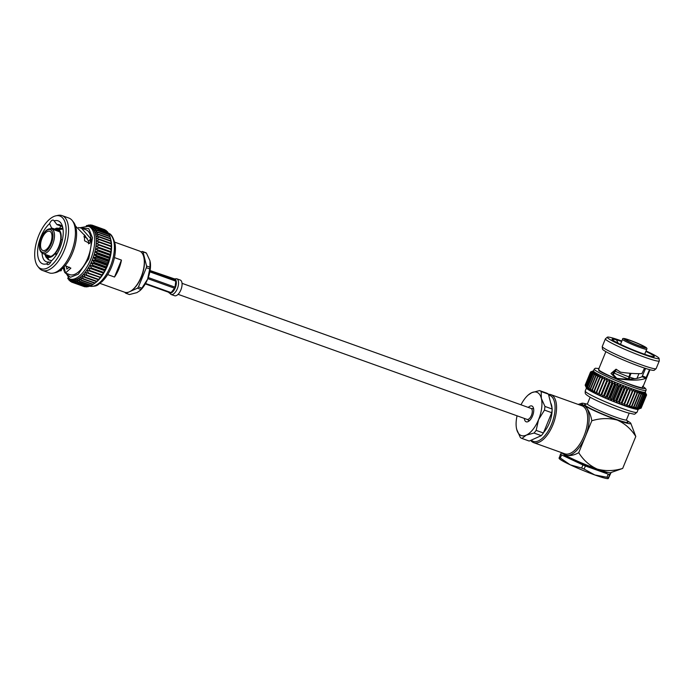<?xml version="1.0" encoding="UTF-8"?>
<svg xmlns="http://www.w3.org/2000/svg" width="694" height="694" viewBox="0 0 694 694"><rect width="100%" height="100%" fill="white"/><g stroke="black" fill="none" stroke-linecap="round" stroke-linejoin="round"><path stroke-width="1.04" d="M178.089 294.334L527.05 419.393A5.847 2.785 -70.3 0 0 531.448 415.35A5.847 2.785 -70.3 0 0 530.997 408.393L182.036 283.326M141.871 288.166L138.453 286.943A22.494 10.731 109.7 0 1 137.464 288.192L140.882 289.415A22.494 10.731 -70.3 0 0 141.871 288.166L147.605 279.188A19.926 9.508 109.7 0 1 139.988 290.604L136.944 292.616L129.431 294.542L126.004 293.31A22.494 10.731 109.7 0 1 125.614 293.102A22.494 10.731 109.7 0 1 125.241 292.851L125.111 292.365M142.999 251.87L146.425 253.102A22.494 10.731 -70.3 0 0 145.662 252.642L142.235 251.41A22.494 10.731 109.7 0 1 142.999 251.87L146.564 265.993A22.494 10.731 109.7 0 1 146.347 267.702L149.765 268.925A22.494 10.731 -70.3 0 0 149.991 267.216L146.564 265.993M139.477 291.046L140.882 289.415M126.004 293.31L128.928 292.009M129.865 291.584L137.464 288.192M150.208 261.812A19.926 9.508 109.7 0 1 150.242 262.002A19.926 9.508 109.7 0 1 147.605 279.188L149.765 268.925M138.453 286.943L146.347 267.702M149.991 267.216L149.991 260.797L146.425 253.102M142.235 251.41L141.029 251.957M99.988 283.386L124.634 292.217A21.887 10.445 -70.3 0 0 131.157 290.829A21.887 10.445 -70.3 0 0 143.554 256.216A21.887 10.445 -70.3 0 0 140.292 251.428A21.887 10.445 -70.3 0 0 139.399 251.002L114.762 242.171M42.672 253.475A13.073 6.237 -70.3 0 0 42.75 253.501A13.073 6.237 -70.3 0 0 52.597 244.453A13.073 6.237 -70.3 0 0 51.573 228.89A13.073 6.237 -70.3 0 0 51.486 228.864C47.626 228.196 44.19 231.171 41.189 237.808C38.352 245.815 38.847 251.037 42.672 253.475M50.515 243.421A10.202 4.867 -70.3 0 0 49.716 231.276A10.202 4.867 -70.3 0 0 42.03 238.337A10.202 4.867 -70.3 0 0 42.828 250.482A10.202 4.867 -70.3 0 0 50.515 243.421M50.801 228.708A19.649 9.378 109.7 0 1 51.538 227.936L54.583 229.02M84.217 234.641L88.554 241.174L88.546 243.88M61.835 226.374L57.003 224.648A19.649 9.378 109.7 0 1 59.675 224.804A19.649 9.378 109.7 0 1 62.868 228.057M90.003 226.817L88.424 226.253A27.986 13.351 109.7 0 1 90.61 259.565A27.986 13.351 109.7 0 1 69.539 278.945L71.118 279.517A27.986 13.351 -70.3 0 0 71.248 279.561A27.986 13.351 -70.3 0 0 72.627 279.856A27.986 13.351 -70.3 0 0 74.085 279.864A27.986 13.351 -70.3 0 0 75.62 279.578A27.986 13.351 -70.3 0 0 77.208 278.997A27.986 13.351 -70.3 0 0 78.83 278.138A27.986 13.351 -70.3 0 0 80.478 277.001A27.986 13.351 -70.3 0 0 82.118 275.613L83.323 278.754A30.284 14.453 109.7 0 1 83.011 279.014L94.714 283.213L95.789 282.493L94.02 283.785L95.304 282.857A27.986 13.351 109.7 0 0 95.789 282.493A27.986 13.351 109.7 0 0 97.429 281.096A27.986 13.351 109.7 0 0 99.06 279.456A27.986 13.351 109.7 0 0 100.647 277.591A27.986 13.351 109.7 0 0 102.192 275.518A27.986 13.351 109.7 0 0 103.658 273.254A27.986 13.351 109.7 0 0 105.046 270.834A27.986 13.351 109.7 0 0 106.329 268.283A27.986 13.351 -70.3 0 0 107.501 265.62L106.139 266.748L94.445 262.549A30.284 14.453 109.7 0 1 94.219 263.052L91.018 262.792A27.986 13.351 -70.3 0 0 92.189 260.129A27.986 13.351 -70.3 0 0 93.23 257.396A27.986 13.351 -70.3 0 0 94.132 254.611A27.986 13.351 -70.3 0 0 94.887 251.818A27.986 13.351 -70.3 0 0 95.486 249.033A27.986 13.351 -70.3 0 0 95.919 246.292A27.986 13.351 -70.3 0 0 96.188 243.637A27.986 13.351 -70.3 0 0 96.284 241.078A27.986 13.351 -70.3 0 0 96.206 238.649A27.986 13.351 -70.3 0 0 95.954 236.385A27.986 13.351 -70.3 0 0 95.538 234.303A27.986 13.351 -70.3 0 0 94.957 232.429A27.986 13.351 -70.3 0 0 94.219 230.772A27.986 13.351 -70.3 0 0 93.334 229.376A27.986 13.351 -70.3 0 0 92.302 228.231A27.986 13.351 -70.3 0 0 91.148 227.363A27.986 13.351 -70.3 0 0 90.003 226.817A27.986 13.351 -70.3 0 0 89.873 226.773L93.022 225.481A30.284 14.453 109.7 0 1 93.265 225.593L91.148 227.363L94.349 226.244A30.284 14.453 109.7 0 1 94.566 226.409L92.302 228.231L95.546 227.311A30.284 14.453 109.7 0 1 95.746 227.519L93.334 229.376L96.596 228.664A30.284 14.453 109.7 0 1 96.77 228.925L94.219 230.772L97.498 230.295A30.284 14.453 109.7 0 1 97.637 230.599L94.957 232.429L98.227 232.178A30.284 14.453 109.7 0 1 98.34 232.533L95.538 234.303L98.782 234.303A30.284 14.453 109.7 0 1 98.86 234.693L95.954 236.385L99.164 236.645A30.284 14.453 109.7 0 1 99.207 237.07L96.206 238.649L99.355 239.17A30.284 14.453 109.7 0 1 99.363 239.63L96.284 241.078L99.355 241.859A30.284 14.453 109.7 0 1 99.337 242.336L96.188 243.637L99.181 244.678A30.284 14.453 109.7 0 1 99.129 245.182L95.919 246.292L98.817 247.593A30.284 14.453 109.7 0 1 98.73 248.114L95.486 249.033L98.27 250.577A30.284 14.453 109.7 0 1 98.158 251.107L94.887 251.818L97.55 253.605A30.284 14.453 109.7 0 1 97.412 254.134L94.132 254.611L96.666 256.624A30.284 14.453 109.7 0 1 96.501 257.153L93.23 257.396L95.625 259.625A30.284 14.453 109.7 0 1 95.434 260.137L92.189 260.129L94.445 262.549M82.118 275.613A27.986 13.351 -70.3 0 0 83.748 273.974A27.986 13.351 -70.3 0 0 85.336 272.1A27.986 13.351 -70.3 0 0 86.88 270.027A27.986 13.351 -70.3 0 0 88.346 267.763A27.986 13.351 -70.3 0 0 89.734 265.342A27.986 13.351 -70.3 0 0 91.018 262.792L93.117 265.386A30.284 14.453 109.7 0 1 92.883 265.863L89.734 265.342L91.686 268.092A30.284 14.453 109.7 0 1 91.426 268.552L88.346 267.763L90.142 270.643A30.284 14.453 109.7 0 1 89.873 271.068L86.88 270.027L88.52 273.011A30.284 14.453 109.7 0 1 88.233 273.401L85.336 272.1L86.828 275.162A30.284 14.453 109.7 0 1 86.533 275.518L83.748 273.974L85.093 277.088A30.284 14.453 109.7 0 1 84.781 277.4L82.118 275.613M62.035 215.591L68.897 218.055A29.122 13.897 109.7 0 1 72.185 220.484A29.122 13.897 109.7 0 1 71.17 252.711A29.122 13.897 109.7 0 1 53.334 273.089A29.122 13.897 109.7 0 1 49.248 272.881L42.386 270.417A29.122 13.897 -70.3 0 0 64.308 250.256A29.122 13.897 -70.3 0 0 62.035 215.591A29.122 13.897 -70.3 0 0 57.949 215.383L55.919 215.808A27.986 13.351 109.7 0 1 62.035 249.328A27.986 13.351 109.7 0 1 37.806 266.366A27.986 13.351 109.7 0 1 38.777 235.396A27.986 13.351 109.7 0 1 55.919 215.808M37.806 266.366L39.098 267.988A29.122 13.897 -70.3 0 0 42.386 270.417M53.334 273.089L55.355 272.664A27.986 13.351 -70.3 0 0 72.506 253.076A27.986 13.351 -70.3 0 0 73.477 222.106L72.185 220.484M65.175 265.646L70.875 268.144L65.41 273.054L69.808 274.633A23.839 11.373 -70.3 0 0 87.756 258.125A23.839 11.373 -70.3 0 0 85.891 229.757L81.493 228.179L90.879 238.84L89.743 243.473L84.555 240.775L84.442 235.162L75.507 226.036M65.41 273.054L64.143 266.834M59.424 270.912L61.176 270.747L60.352 270.278M61.176 270.747L60.977 269.81M50.515 262.479L49.074 261.968L46.689 263.815A22.841 10.896 109.7 0 1 40.92 236.671A22.841 10.896 109.7 0 1 49.604 223.624A4.936 2.351 109.7 0 1 53.343 220.145A4.936 2.351 109.7 0 1 54.115 220.9A22.841 10.896 109.7 0 1 62.443 226.296A22.841 10.896 109.7 0 1 51.209 261.1A4.936 2.351 109.7 0 1 51.183 261.161A4.936 2.351 109.7 0 1 47.47 264.579A4.936 2.351 109.7 0 1 46.689 263.815M49.074 261.968A19.649 9.378 109.7 0 1 46.411 261.803A19.649 9.378 109.7 0 1 42.039 253.154M107.657 274.572L114.501 277.027A21.887 10.445 -70.3 0 0 121.45 260.094L114.441 257.587M143.632 256.485A21.358 10.193 109.7 0 1 143.719 256.745A21.358 10.193 109.7 0 1 131.617 290.517A21.358 10.193 109.7 0 1 131.383 290.665M62.399 239.916L60.673 239.291A14.106 6.732 -70.3 0 0 58.426 230.382L58.721 229.662L63.015 229.011M55.563 252.416A14.106 6.732 -70.3 0 0 60.543 240.271L60.977 240.081A14.886 7.105 -70.3 0 1 55.694 252.946L55.563 252.416M58.461 230.287L57.984 230.122A14.106 6.732 -70.3 0 0 57.628 229.966A14.106 6.732 -70.3 0 0 54.913 230.087M60.673 239.291L61.098 239.1A14.886 7.105 -70.3 0 0 58.721 229.662M54.089 229.792A14.886 7.105 -70.3 0 1 58.279 229.402L57.984 230.122M56.778 254.238L55.694 252.946M58.279 229.402L62.035 228.387L56.379 228.153L53.672 229.645M45.266 254.403A14.886 7.105 -70.3 0 0 47.027 256.823L48.19 259.53L45.925 257.006L44.85 254.256M87.279 238.554A16.474 7.86 -70.3 0 0 85.718 237.513L83.905 236.862M48.485 256.624L47.765 256.372A14.106 6.732 -70.3 0 0 48.112 256.52A14.106 6.732 -70.3 0 0 54.991 253.137L55.13 253.666A14.886 7.105 -70.3 0 1 47.47 257.092L47.765 256.372M56.101 253.536L54.991 253.137M48.988 256.702L47.322 256.103L47.027 256.823M46.09 254.698A14.106 6.732 -70.3 0 0 47.322 256.103M56.283 255.028L55.13 253.666M51.668 260.684L48.91 259.964L47.47 257.092M57.003 224.648L54.115 220.9M60.76 225.992A4.936 2.351 -70.3 0 0 59.944 227.727M51.538 227.936L49.604 223.624M88.554 241.174L90.879 238.84M78.465 227.511L81.493 228.179M61.202 270.66L61.48 269.402M69.365 267.147L66.824 269.116L66.121 265.984M86.29 225.828L86.707 225.567A30.284 14.453 109.7 0 1 87.01 225.463L86.55 225.854M86.976 225.897L88.407 225.073A30.284 14.453 109.7 0 1 88.693 225.021L87.036 226.47M87.8 226.062L90.038 224.891A30.284 14.453 109.7 0 1 90.307 224.891L88.494 226.478L91.582 225.029A30.284 14.453 109.7 0 1 91.842 225.082L89.873 226.773M83.011 279.014L80.478 277.001L81.536 280.15A30.284 14.453 109.7 0 1 81.233 280.367L78.83 278.138L79.767 281.252A30.284 14.453 109.7 0 1 79.463 281.417L77.208 278.997L78.023 282.059A30.284 14.453 109.7 0 1 77.728 282.172L75.62 279.578L76.331 282.553A30.284 14.453 109.7 0 1 76.036 282.605L74.085 279.864L74.7 282.736A30.284 14.453 109.7 0 1 74.423 282.736L72.627 279.856L73.156 282.597A30.284 14.453 109.7 0 1 72.896 282.545L71.248 279.561L71.708 282.146A30.284 14.453 109.7 0 1 71.465 282.033L69.973 278.971L70.38 281.382A30.284 14.453 109.7 0 1 70.163 281.217L68.819 278.103L69.183 280.324A30.284 14.453 109.7 0 1 68.992 280.107L68.333 278.381M67.995 278.173L68.133 278.971A30.284 14.453 109.7 0 1 67.969 278.702L67.717 277.99M87.01 225.463L87.453 225.619M88.693 225.021L89.344 225.255M90.307 224.891L91.192 225.212M68.619 279.144L68.133 278.971M91.842 225.082L92.987 225.498M69.877 280.567L69.183 280.324M93.022 225.481L104.725 229.671A30.284 14.453 -70.3 0 1 104.968 229.783L105.124 230.104M93.265 225.593L104.968 229.783M71.309 281.721L70.38 281.382M94.349 226.244L106.052 230.434A30.284 14.453 -70.3 0 1 106.269 230.599L106.555 231.249M94.566 226.409L106.269 230.599M83.445 286.327L71.708 282.146M95.546 227.311L107.249 231.501A30.284 14.453 -70.3 0 1 107.44 231.718L107.813 232.681M95.746 227.519L107.44 231.718M85.241 286.613L84.85 286.796A30.284 14.453 -70.3 0 1 84.599 286.735L72.896 282.545M84.85 286.796L73.156 282.597M96.596 228.664L108.299 232.854A30.284 14.453 -70.3 0 1 108.472 233.123L108.897 234.381M96.77 228.925L108.472 233.123M87.088 286.57L86.403 286.926A30.284 14.453 -70.3 0 1 86.125 286.926L74.423 282.736M86.403 286.926L74.7 282.736M97.498 230.295L109.201 234.485A30.284 14.453 -70.3 0 1 109.34 234.798L109.799 236.324M97.637 230.599L109.34 234.798M88.979 286.206L88.025 286.752A30.284 14.453 -70.3 0 1 87.739 286.804L76.036 282.605M88.025 286.752L76.331 282.553M98.227 232.178L109.93 236.376A30.284 14.453 -70.3 0 1 110.034 236.723L110.849 239.786A27.986 13.351 109.7 0 1 111.274 241.868A27.986 13.351 109.7 0 1 111.517 244.141A27.986 13.351 109.7 0 1 111.595 246.561A27.986 13.351 109.7 0 1 111.5 249.12A27.986 13.351 109.7 0 1 111.231 251.783A27.986 13.351 109.7 0 1 110.797 254.524A27.986 13.351 109.7 0 1 110.199 257.301A27.986 13.351 109.7 0 1 109.444 260.103A27.986 13.351 109.7 0 1 108.542 262.887A27.986 13.351 109.7 0 1 107.501 265.62L107.136 264.327A30.284 14.453 -70.3 0 0 107.327 263.815L108.542 262.887L108.203 261.343A30.284 14.453 -70.3 0 0 108.368 260.823L109.444 260.103L109.114 258.324A30.284 14.453 -70.3 0 0 109.253 257.795L110.199 257.301L109.86 255.297A30.284 14.453 -70.3 0 0 109.973 254.776L110.797 254.524L110.433 252.304A30.284 14.453 -70.3 0 0 110.52 251.792L111.231 251.783L110.832 249.372A30.284 14.453 -70.3 0 0 110.884 248.868L111.5 249.12L111.04 246.535A30.284 14.453 -70.3 0 0 111.057 246.049L111.595 246.561L111.066 243.82A30.284 14.453 -70.3 0 0 111.057 243.368L110.91 241.26A30.284 14.453 -70.3 0 0 110.858 240.835L110.563 238.892A30.284 14.453 -70.3 0 0 110.485 238.502L110.806 239.603A27.986 13.351 109.7 0 1 110.849 239.786M98.34 232.533L110.034 236.723M90.897 285.52L89.726 286.258A30.284 14.453 -70.3 0 1 89.422 286.362L77.728 282.172M89.726 286.258L78.023 282.059M98.782 234.303L110.485 238.502M98.86 234.693L110.563 238.892M92.84 284.523L91.469 285.451A30.284 14.453 -70.3 0 1 91.166 285.607L79.463 281.417M91.469 285.451L79.767 281.252M99.164 236.645L110.858 240.835M99.207 237.07L110.91 241.26M94.02 283.785L93.239 284.34A30.284 14.453 -70.3 0 1 92.927 284.557L81.233 280.367M93.239 284.34L81.536 280.15M99.355 239.17L111.057 243.368M99.363 239.63L111.066 243.82M94.714 283.213A30.284 14.453 -70.3 0 0 95.017 282.952L83.323 278.754M84.781 277.4L96.483 281.591L97.429 281.096L95.017 282.952M99.355 241.859L111.057 246.049M99.337 242.336L111.04 246.535M96.483 281.591A30.284 14.453 -70.3 0 0 96.787 281.278L85.093 277.088M86.533 275.518L98.236 279.708L99.06 279.456L96.787 281.278M99.181 244.678L110.884 248.868M99.129 245.182L110.832 249.372M95.919 246.292L111.231 251.783M98.236 279.708A30.284 14.453 -70.3 0 0 98.531 279.361L86.828 275.162M88.233 273.401L100.647 277.591L98.531 279.361M98.817 247.593L110.52 251.792M98.73 248.114L110.433 252.304M95.486 249.033L110.797 254.524M99.936 277.591A30.284 14.453 -70.3 0 0 100.222 277.201L88.52 273.011M86.88 270.027L102.192 275.518L100.222 277.201M98.27 250.577L109.973 254.776M98.158 251.107L109.86 255.297M102.192 275.518L89.873 271.068M94.887 251.818L110.199 257.301M101.567 275.266A30.284 14.453 -70.3 0 0 101.845 274.841L90.142 270.643M88.346 267.763L103.658 273.254L101.845 274.841M97.55 253.605L109.253 257.795M97.412 254.134L109.114 258.324M103.658 273.254L91.426 268.552M94.132 254.611L109.444 260.103M103.128 272.742A30.284 14.453 -70.3 0 0 103.389 272.282L91.686 268.092M89.734 265.342L105.046 270.834L103.389 272.282M96.666 256.624L108.368 260.823M96.501 257.153L108.203 261.343M105.046 270.834L104.577 270.061L92.883 265.863M93.23 257.396L108.542 262.887M104.577 270.061A30.284 14.453 -70.3 0 0 104.82 269.576L93.117 265.386M91.018 262.792L106.329 268.283L104.82 269.576M95.625 259.625L107.327 263.815M95.434 260.137L107.136 264.327M106.329 268.283L105.922 267.242L94.219 263.052M92.189 260.129L107.501 265.62M105.922 267.242A30.284 14.453 -70.3 0 0 106.139 266.748M85.475 235.96A17.923 8.554 -70.3 0 0 84.156 235.943M121.45 260.094L114.501 277.027M169.11 292.642L171.062 294.464A8.345 3.982 109.7 0 0 177.343 288.687A8.345 3.982 109.7 0 0 178.532 282.172A8.345 3.982 109.7 0 0 176.692 278.754L180.206 280.02A8.345 3.982 109.7 0 1 180.856 289.945A8.345 3.982 109.7 0 1 174.576 295.722L171.062 294.464A8.345 3.982 109.7 0 1 170.976 294.43M149.843 271.848L175.799 281.157L176.354 282.562L176.241 281.313A7.547 3.6 -70.3 0 0 176.042 280.506L175.617 279.647A7.547 3.6 -70.3 0 0 174.662 278.875A7.547 3.6 -70.3 0 0 174.168 278.78L175.617 279.647L175.599 280.35L149.973 271.163M150.078 270.556L174.168 278.78M147.822 278.65L174.576 288.244L174.307 289.762L175.018 288.4A7.547 3.6 -70.3 0 0 175.469 287.307L175.938 285.789L175.027 287.151L148.238 277.548M145.298 283.898L170.889 293.068A7.547 3.6 -70.3 0 0 171.539 292.781L172.424 292.131L171.097 292.616L145.549 283.464M170.446 292.911L168.616 292.313A7.547 3.6 -70.3 0 0 169.57 293.085A7.547 3.6 -70.3 0 0 170.065 293.18M175.938 285.789A7.547 3.6 -70.3 0 0 176.354 282.562L175.938 285.789M172.424 292.131A7.547 3.6 -70.3 0 0 174.307 289.762L172.424 292.131M590.143 397.211L587.41 403.873A21.089 1.744 22.3 0 0 615.682 417.129A21.089 1.744 22.3 0 0 626.439 419.887L629.172 413.216M587.445 403.787L584.86 404.472A23.362 1.935 22.3 0 0 593.63 410.033A23.362 1.935 22.3 0 0 615.968 419.297A23.362 1.935 22.3 0 0 627.836 422.099L626.474 419.792M531.196 440.17A24.437 11.659 -70.3 0 0 532.125 440.855A24.437 11.659 -70.3 0 0 551.513 424.398A24.437 11.659 -70.3 0 0 550.602 395.78A24.437 11.659 -70.3 0 0 548.676 395.06M548.477 394.287A25.505 12.171 109.7 0 1 550.845 394.626A25.505 12.171 109.7 0 1 551.886 395.12A25.505 12.171 109.7 0 1 553.283 423.861A25.505 12.171 109.7 0 1 533.634 442.642A25.505 12.171 109.7 0 1 532.602 442.147A25.505 12.171 109.7 0 1 530.676 440.404M528.281 407.421A8.397 4.008 109.7 0 1 532.203 406.146A8.397 4.008 109.7 0 1 533.452 407.985A8.397 4.008 109.7 0 1 528.689 421.267A8.397 4.008 109.7 0 1 525.844 421.64A8.397 4.008 109.7 0 1 524.343 418.421M527.674 419.471A6.272 2.993 -70.3 0 0 528.412 420.312A6.272 2.993 -70.3 0 0 528.663 420.434A6.272 2.993 -70.3 0 0 529.687 420.443M533.695 409.26A6.272 2.993 -70.3 0 0 533.157 408.74A6.272 2.993 -70.3 0 0 532.897 408.619A6.272 2.993 -70.3 0 0 531.526 408.731M541.19 391.563L541.337 398.382A23.006 10.983 -70.3 0 0 537.72 392.683A23.006 10.983 -70.3 0 0 531.778 392.657L539.542 390.575L546.803 393.177A25.505 12.171 109.7 0 1 548.451 394.166L541.19 391.563A25.505 12.171 -70.3 0 0 540.4 391A25.505 12.171 -70.3 0 0 539.542 390.575M517.056 415.81A23.006 10.983 -70.3 0 0 516.414 428.007A23.006 10.983 -70.3 0 0 516.709 429.404L520.318 437.463A25.505 12.171 -70.3 0 0 521.107 438.027A25.505 12.171 -70.3 0 0 521.957 438.452L529.218 441.054L541.294 435.65L534.033 433.047A25.505 12.171 -70.3 0 0 536.15 430.384L543.411 432.978A25.505 12.171 109.7 0 1 541.294 435.65M623.837 340.398A13.073 1.084 22.3 0 0 637.239 346.471A13.073 1.084 22.3 0 0 646.747 349.229L646.747 349.229C647.294 348.562 646.747 347.781 645.108 346.896C640.449 344.345 634.68 341.89 627.818 339.513C624.001 338.195 622.24 338.125 622.553 339.305A13.073 1.084 22.3 0 0 622.553 339.314A13.073 1.084 22.3 0 0 623.837 340.398M643.503 346.306A10.202 0.841 22.3 0 0 633.032 341.569A10.202 0.841 22.3 0 0 625.615 339.409A10.202 0.841 22.3 0 0 626.613 340.251A10.202 0.841 22.3 0 0 637.083 344.996A10.202 0.841 22.3 0 0 644.5 347.147A10.202 0.841 22.3 0 0 643.503 346.306M588.72 387.903A30.284 2.507 22.3 0 0 588.98 388.05L590.577 391.034L590.282 388.779A30.284 2.507 22.3 0 0 590.585 388.944L592.156 391.893L592.095 389.742A30.284 2.507 22.3 0 0 592.433 389.915L593.96 392.821L594.142 390.774A30.284 2.507 22.3 0 0 594.515 390.956L595.964 393.81L596.398 391.867A30.284 2.507 22.3 0 0 596.805 392.067L598.15 394.86L598.827 393.021A30.284 2.507 22.3 0 0 599.269 393.229L600.484 395.944L601.429 394.209A30.284 2.507 22.3 0 0 601.889 394.418L602.956 397.055L604.144 395.424A30.284 2.507 22.3 0 0 604.63 395.632L605.532 398.183L606.972 396.647A30.284 2.507 22.3 0 0 607.467 396.864L608.178 399.319L609.861 397.87A30.284 2.507 22.3 0 0 610.373 398.087L610.876 400.447L612.793 399.085A30.284 2.507 22.3 0 0 613.305 399.293L613.591 401.548L615.725 400.264A30.284 2.507 22.3 0 0 616.229 400.464L616.289 402.624L618.632 401.41A30.284 2.507 22.3 0 0 619.126 401.6L618.944 403.648L621.477 402.494A30.284 2.507 22.3 0 0 621.963 402.676L621.529 404.619L624.227 403.518A30.284 2.507 22.3 0 0 624.695 403.691L624.01 405.53L626.864 404.463A30.284 2.507 22.3 0 0 627.307 404.619L626.37 406.354L629.345 405.331A30.284 2.507 22.3 0 0 629.762 405.469L628.573 407.1L631.653 406.094A30.284 2.507 22.3 0 0 632.034 406.216L630.594 407.751L633.761 406.753A30.284 2.507 22.3 0 0 634.108 406.858L632.425 408.298L635.643 407.3A30.284 2.507 22.3 0 0 635.947 407.378L634.03 408.74L637.274 407.725A30.284 2.507 22.3 0 0 637.534 407.794L635.4 409.07L638.645 408.037A30.284 2.507 22.3 0 0 638.862 408.072L636.519 409.287L639.738 408.219A30.284 2.507 22.3 0 0 639.903 408.237L637.37 409.391L640.545 408.272A30.284 2.507 22.3 0 0 640.649 408.263L638.107 409.33A27.986 2.316 -157.7 0 1 637.951 409.365A27.986 2.316 -157.7 0 1 637.37 409.391A27.986 2.316 -157.7 0 1 636.519 409.287A27.986 2.316 -157.7 0 1 635.4 409.07A27.986 2.316 -157.7 0 1 634.03 408.74A27.986 2.316 -157.7 0 1 632.425 408.298A27.986 2.316 -157.7 0 1 630.594 407.751A27.986 2.316 -157.7 0 1 628.573 407.1A27.986 2.316 -157.7 0 1 626.37 406.354A27.986 2.316 -157.7 0 1 624.01 405.53A27.986 2.316 -157.7 0 1 621.529 404.619A27.986 2.316 -157.7 0 1 618.944 403.648A27.986 2.316 -157.7 0 1 616.289 402.624A27.986 2.316 -157.7 0 1 613.591 401.548A27.986 2.316 -157.7 0 1 610.876 400.447A27.986 2.316 -157.7 0 1 608.178 399.319A27.986 2.316 -157.7 0 1 605.532 398.183A27.986 2.316 -157.7 0 1 602.956 397.055A27.986 2.316 -157.7 0 1 600.484 395.944A27.986 2.316 -157.7 0 1 598.15 394.86A27.986 2.316 -157.7 0 1 595.964 393.81A27.986 2.316 -157.7 0 1 593.96 392.821A27.986 2.316 -157.7 0 1 592.156 391.893A27.986 2.316 -157.7 0 1 590.577 391.034A27.986 2.316 -157.7 0 1 589.232 390.262L588.72 387.903L594.073 374.864L596.233 373.199A27.986 2.316 22.3 0 0 597.569 373.971A27.986 2.316 22.3 0 0 599.156 374.829A27.986 2.316 22.3 0 0 600.961 375.758A27.986 2.316 22.3 0 0 602.965 376.747A27.986 2.316 22.3 0 0 605.142 377.788A27.986 2.316 22.3 0 0 607.484 378.872A27.986 2.316 22.3 0 0 609.957 379.991A27.986 2.316 22.3 0 0 612.533 381.119A27.986 2.316 22.3 0 0 615.179 382.255A27.986 2.316 22.3 0 0 617.877 383.374A27.986 2.316 22.3 0 0 620.592 384.485A27.986 2.316 22.3 0 0 623.29 385.552A27.986 2.316 22.3 0 0 625.945 386.584A27.986 2.316 22.3 0 0 628.53 387.556A27.986 2.316 22.3 0 0 631.011 388.458A27.986 2.316 22.3 0 0 633.37 389.291A27.986 2.316 22.3 0 0 635.574 390.037A27.986 2.316 22.3 0 0 637.595 390.679A27.986 2.316 22.3 0 0 639.426 391.234A27.986 2.316 22.3 0 0 641.03 391.676A27.986 2.316 22.3 0 0 642.401 392.006A27.986 2.316 22.3 0 0 643.52 392.223A27.986 2.316 22.3 0 0 644.37 392.318A27.986 2.316 22.3 0 0 644.952 392.301A27.986 2.316 22.3 0 0 645.246 392.162A27.986 2.316 22.3 0 0 645.281 392.119L646.001 390.358A27.986 2.316 -157.7 0 1 625.65 384.433A27.986 2.316 -157.7 0 1 596.953 371.437A27.986 2.316 -157.7 0 1 594.211 369.113L595.331 368.228L598.931 368.549M659.283 360.949L656.151 368.592A29.122 2.412 -157.7 0 1 656.082 368.679A29.122 2.412 -157.7 0 1 634.411 362.216A29.122 2.412 -157.7 0 1 605.116 348.909A29.122 2.412 -157.7 0 1 602.253 346.601A29.122 2.412 -157.7 0 1 602.262 346.497L605.402 338.846A29.122 2.412 22.3 0 0 608.256 341.266A29.122 2.412 22.3 0 0 638.116 354.79A29.122 2.412 22.3 0 0 659.283 360.949A29.122 2.412 22.3 0 0 659.3 360.837L659.074 358.399A27.986 2.316 -157.7 0 1 639.261 352.795A27.986 2.316 -157.7 0 1 610.017 339.583A27.986 2.316 -157.7 0 1 607.337 337.18A27.986 2.316 -157.7 0 1 621.85 341.032M602.253 346.601L602.47 349.039A27.986 2.316 22.3 0 0 605.229 351.259A27.986 2.316 22.3 0 0 633.379 364.046A27.986 2.316 22.3 0 0 654.216 370.258L656.082 368.679M646.045 350.956A27.986 2.316 -157.7 0 1 656.324 356.178A27.986 2.316 -157.7 0 1 659.074 358.399M605.871 351.632L598.566 369.434A23.839 1.969 22.3 0 0 600.9 371.411A23.839 1.969 22.3 0 0 625.346 382.481A23.839 1.969 22.3 0 0 642.679 387.521L649.974 369.72M649.523 369.607L645.828 378.282C640.137 380.711 630.169 380.737 615.925 378.36L610.998 373.441L616.064 369.191L620.531 372.158C628.712 373.363 635.834 373.84 641.889 373.589L644.579 368.098M645.854 351.416A22.841 1.891 -157.7 0 1 654.164 356.664A22.841 1.891 -157.7 0 1 653.34 356.699L649.862 355.927A22.841 1.891 -157.7 0 1 614.277 341.11A22.841 1.891 -157.7 0 1 612.047 339.392A22.841 1.891 -157.7 0 1 613.002 339.062L616.472 339.843A22.841 1.891 -157.7 0 1 621.659 341.491M628.417 379.019L630.083 373.259M616.289 369.477L614.069 373.042A16.474 1.362 22.3 0 0 628.443 378.967M614.069 373.042L613.227 375.107A16.474 1.362 22.3 0 1 612.967 374.986M613.08 372.574A16.474 1.362 22.3 0 0 613.244 372.652L612.897 373.519M614.754 372.244L615.838 369.607M607.406 472.31L607.397 472.319A23.379 1.935 -157.7 0 1 595.487 469.265A23.379 1.935 -157.7 0 1 564.144 454.579L564.153 454.561M610.946 472.579A29.937 2.472 -157.7 0 1 611.067 472.649L608.317 478.478L609.575 474.505A29.937 2.472 -157.7 0 1 608.222 474.149L606.955 477.255L594.801 474.956L584.122 469.075L585.389 465.969A29.937 2.472 -157.7 0 1 582.934 464.954L581.659 468.06L570.251 464.833L560.31 458.023L561.585 454.917A29.937 2.472 -157.7 0 1 560.474 454.249L559.208 458.222M611.067 472.649L609.575 474.505M608.317 478.478L608.308 477.611A29.937 2.472 22.3 0 1 606.955 477.255M608.222 474.149L585.389 465.969M582.934 464.954L561.585 454.917M560.474 454.249L561.689 452.74M559.208 457.355A29.937 2.472 22.3 0 0 560.31 458.023M581.659 468.06A29.937 2.472 22.3 0 0 584.122 469.075M636.936 378.568L638.931 373.702L636.91 378.577M614.181 370.709A15.129 1.249 22.3 0 0 614.702 370.96L613.244 372.652M615.11 369.963L614.702 370.96M628.686 376.668A14.106 1.162 22.3 0 0 629.102 376.816L630.542 373.303M629.319 379.28L629.527 377.076A15.129 1.249 22.3 0 0 635.114 378.811M629.527 377.076L631.054 373.346M615.526 371.342A15.129 1.249 22.3 0 0 628.651 376.764M618.146 343.209L616.472 339.843M613.349 340.528L613.002 339.062M645.576 368.427L642.054 376.686C637.127 379.21 628.695 379.757 616.766 378.343L612.871 374.075L616.506 369.434M616.766 378.343L615.925 378.36M642.054 376.686L645.828 378.282M642.488 375.957L646.27 377.545M607.337 337.18L605.463 338.759A29.122 2.412 22.3 0 0 605.402 338.846M593.517 370.822A27.986 2.316 22.3 0 0 593.491 370.874A27.986 2.316 22.3 0 0 593.5 371.082A27.986 2.316 22.3 0 0 593.769 371.446A27.986 2.316 22.3 0 0 594.316 371.932A27.986 2.316 22.3 0 0 595.14 372.513A27.986 2.316 22.3 0 0 596.233 373.199L592.988 374.213A30.284 2.507 -157.7 0 1 592.78 374.083L595.14 372.513L591.921 373.511A30.284 2.507 -157.7 0 1 591.765 373.407L594.316 371.932L591.158 372.93A30.284 2.507 -157.7 0 1 591.054 372.834L593.769 371.446L590.689 372.461A30.284 2.507 -157.7 0 1 590.637 372.392L593.5 371.082L590.525 372.105A30.284 2.507 -157.7 0 1 590.525 372.062L593.517 370.822L590.672 371.889A30.284 2.507 -157.7 0 1 590.724 371.863L593.526 370.778M646.478 394.634L646.591 394.903A30.284 2.507 -157.7 0 1 646.591 394.955L645.246 392.162L646.452 395.129A30.284 2.507 -157.7 0 1 646.392 395.155L644.952 392.301L646.001 395.224A30.284 2.507 -157.7 0 1 645.888 395.233L644.37 392.318L645.246 395.198A30.284 2.507 -157.7 0 1 645.09 395.172L643.52 392.223L644.206 395.033A30.284 2.507 -157.7 0 1 643.997 394.99L642.401 392.006L642.887 394.747A30.284 2.507 -157.7 0 1 642.627 394.686L641.03 391.676L641.291 394.339A30.284 2.507 -157.7 0 1 640.987 394.253L639.426 391.234L639.452 393.81A30.284 2.507 -157.7 0 1 639.113 393.706L637.595 390.679L637.387 393.168A30.284 2.507 -157.7 0 1 637.005 393.047L635.574 390.037L635.114 392.422A30.284 2.507 -157.7 0 1 634.698 392.284L633.37 389.291L632.659 391.581A30.284 2.507 -157.7 0 1 632.208 391.425L631.011 388.458L630.048 390.644A30.284 2.507 -157.7 0 1 629.579 390.479L628.53 387.556L627.307 389.638A30.284 2.507 -157.7 0 1 626.821 389.455L625.945 386.584L624.479 388.562A30.284 2.507 -157.7 0 1 623.975 388.362L623.29 385.552L621.581 387.426A30.284 2.507 -157.7 0 1 621.069 387.226L620.592 384.485L618.649 386.246A30.284 2.507 -157.7 0 1 618.137 386.038L617.877 383.374L615.717 385.04A30.284 2.507 -157.7 0 1 615.214 384.832L615.179 382.255L612.819 383.817A30.284 2.507 -157.7 0 1 612.316 383.608L612.533 381.119L609.983 382.594A30.284 2.507 -157.7 0 1 609.497 382.377L609.957 379.991L607.241 381.379A30.284 2.507 -157.7 0 1 606.773 381.171L607.484 378.872L604.621 380.182A30.284 2.507 -157.7 0 1 604.179 379.982L605.142 377.788L602.158 379.028A30.284 2.507 -157.7 0 1 601.741 378.829L602.965 376.747L599.868 377.918A30.284 2.507 -157.7 0 1 599.486 377.736L600.961 375.758L597.786 376.868A30.284 2.507 -157.7 0 1 597.447 376.695L599.156 374.829L595.929 375.896A30.284 2.507 -157.7 0 1 595.634 375.74L597.569 373.971L594.324 375.012A30.284 2.507 -157.7 0 1 594.073 374.864M592.988 374.213L587.636 387.252L589.232 390.262A27.986 2.316 -157.7 0 1 588.139 389.577A27.986 2.316 -157.7 0 1 587.324 388.996A27.986 2.316 -157.7 0 1 586.768 388.519A27.986 2.316 -157.7 0 1 586.508 388.172A27.986 2.316 -157.7 0 1 586.499 388.146L585.285 385.43A30.284 2.507 22.3 0 0 585.337 385.5L586.768 388.519L585.701 385.881A30.284 2.507 22.3 0 0 585.805 385.968L587.324 388.996L586.421 386.445A30.284 2.507 22.3 0 0 586.577 386.558L588.139 389.577L587.428 387.122A30.284 2.507 22.3 0 0 587.636 387.252M592.78 374.083L587.428 387.122M588.98 388.05L594.324 375.012M591.921 373.511L586.577 386.558M591.765 373.407L586.421 386.445M590.282 388.779L595.634 375.74M590.585 388.944L595.929 375.896M591.158 372.93L585.805 385.968M591.054 372.834L585.701 385.881M592.095 389.742L597.447 376.695M592.433 389.915L597.786 376.868M590.689 372.461L585.337 385.5M590.637 372.392L585.172 385.153L590.525 372.105M594.142 390.774L599.486 377.736M594.515 390.956L599.868 377.918M590.525 372.062L585.181 385.101A30.284 2.507 22.3 0 0 585.172 385.153M596.398 391.867L601.741 378.829M596.805 392.067L602.158 379.028M598.827 393.021L604.179 379.982M599.269 393.229L604.621 380.182M600.484 395.944L607.484 378.872M601.429 394.209L606.773 381.171M601.889 394.418L607.241 381.379M602.956 397.055L609.957 379.991M604.144 395.424L609.497 382.377M604.63 395.632L609.983 382.594M605.532 398.183L612.533 381.119M606.972 396.647L612.316 383.608M607.467 396.864L612.819 383.817M608.178 399.319L615.179 382.255M609.861 397.87L615.214 384.832M610.373 398.087L615.717 385.04M610.876 400.447L617.877 383.374M612.793 399.085L618.137 386.038M613.305 399.293L618.649 386.246M613.591 401.548L620.592 384.485M615.725 400.264L621.069 387.226M616.229 400.464L621.581 387.426M616.289 402.624L623.29 385.552M618.632 401.41L623.975 388.362M619.126 401.6L624.479 388.562M618.944 403.648L625.945 386.584M621.477 402.494L626.821 389.455M621.963 402.676L627.307 389.638M621.529 404.619L628.53 387.556M624.227 403.518L629.579 390.479M624.695 403.691L630.048 390.644M624.01 405.53L631.011 388.458M626.864 404.463L632.208 391.425M627.307 404.619L632.659 391.581M629.345 405.331L634.698 392.284M629.762 405.469L635.114 392.422M631.653 406.094L637.005 393.047M632.034 406.216L637.387 393.168M633.761 406.753L639.113 393.706M634.108 406.858L639.452 393.81M635.643 407.3L640.987 394.253M635.947 407.378L641.291 394.339M637.274 407.725L642.627 394.686M637.534 407.794L642.887 394.747M638.645 408.037L643.997 394.99M638.862 408.072L644.206 395.033M639.738 408.219L645.09 395.172M639.903 408.237L645.246 395.198M640.545 408.272L645.888 395.233M640.649 408.263L646.001 395.224M646.452 395.129L641.1 408.167A30.284 2.507 22.3 0 1 641.048 408.193L646.392 395.155M641.161 408.029L646.591 394.955M628.504 378.265L629.102 376.816M578.675 404.593L584.287 405.608C588.018 408.653 590.525 413.693 591.835 420.729L585.276 436.708A26.563 12.674 109.7 0 1 564.196 454.596L562.149 452.861M578.727 452.696C583.368 460.113 589.527 465.579 597.213 469.083A26.563 2.195 -157.7 0 1 564.196 454.596C568.464 456.331 573.305 455.698 578.727 452.696L585.276 436.708A26.563 12.674 109.7 0 0 584.287 405.608A26.563 2.195 22.3 0 1 581.893 403.249L578.18 404.42M544.469 410.102A25.505 12.171 -70.3 0 0 544.946 406.441L552.207 409.044A25.505 12.171 109.7 0 1 551.73 412.704L544.469 410.102L538.579 419.618L536.15 430.384M534.033 433.047L526.269 435.129A23.006 10.983 -70.3 0 0 538.579 419.618A23.006 10.983 -70.3 0 0 541.337 398.382L544.946 406.441M552.207 409.044L548.451 394.166M543.411 432.978L551.73 412.704M516.414 428.007L516.709 429.404A23.006 10.983 -70.3 0 0 526.269 435.129L521.957 438.452M528.255 394.981L531.778 392.657A23.006 10.983 -70.3 0 0 528.255 394.981A23.006 10.983 -70.3 0 0 520.994 404.81M622.674 468.441C613.921 471.061 605.437 471.278 597.213 469.083A26.563 2.195 -157.7 0 0 610.547 472.701L622.674 468.441L635.791 436.483L630.803 423.314A26.563 2.195 -157.7 0 1 617.304 420.096C609.08 417.901 600.588 418.109 591.835 420.729M635.791 436.483C631.15 429.066 624.99 423.6 617.304 420.096A26.563 2.195 -157.7 0 1 584.287 405.608A26.563 12.674 109.7 0 0 579.507 404.897M562.296 452.913A26.563 12.674 109.7 0 0 564.196 454.596A26.563 2.195 -157.7 0 1 561.654 452.679M626.96 420.616A26.563 2.195 -157.7 0 1 628.244 421.362A26.563 2.195 -157.7 0 1 630.803 423.314M586.517 404.038A26.563 2.195 22.3 0 0 581.893 403.249M550.646 402.876A19.154 9.143 109.7 0 1 552.086 408.566M552.12 409.885A19.154 9.143 109.7 0 1 543.628 432.466M608.187 478.591L607.961 478.617A26.563 2.195 -157.7 0 1 594.801 474.956A26.563 2.195 -157.7 0 1 570.251 464.833A26.563 2.195 -157.7 0 1 559.321 458.665L559.052 458.326M41.302 237.903A11.972 5.708 -70.3 0 0 41.744 251.913A11.972 5.708 -70.3 0 0 51.243 243.854A11.972 5.708 -70.3 0 0 50.801 229.844A11.972 5.708 -70.3 0 0 41.302 237.903M89.83 286.188A27.986 13.351 -70.3 0 0 110.303 266.626A27.986 13.351 -70.3 0 0 108.602 233.505M80.877 227.979L88.745 228.638L92.493 237.816L88.78 258.741L78.301 274.173L70.441 277.288L64.585 272.343M64.126 271.137L63.336 267.676M176.606 278.728A8.345 3.982 109.7 0 1 176.684 278.754L174.029 278.927M171.097 292.616L174.576 288.244M175.027 287.151L175.799 281.157M175.599 280.35L172.901 278.736M533.634 442.642L564.76 453.789A25.505 12.171 -70.3 0 0 583.958 436.136A25.505 12.171 -70.3 0 0 583.003 406.268A25.505 12.171 -70.3 0 0 581.971 405.782L550.845 394.626M625.155 339.73A11.972 0.989 22.3 0 0 640.033 346.254A11.972 0.989 22.3 0 0 644.96 346.827A11.972 0.989 22.3 0 0 630.083 340.303A11.972 0.989 22.3 0 0 625.155 339.73M586.456 388.033L585.207 391.06A27.986 2.316 22.3 0 0 587.948 393.385A27.986 2.316 22.3 0 0 616.654 406.38A27.986 2.316 22.3 0 0 636.997 412.297L638.237 409.278M642.384 386.272C646.452 388.501 647.502 390.705 631.549 385.023C613.687 378.109 602.791 373.329 598.861 370.674L598.922 368.583M50.836 256.407L42.75 253.501M61.211 270.712L61.506 269.376M88.424 226.253L79.931 227.736M62.954 268.058L69.539 278.945M89.231 286.006C98.218 287.082 97.733 284.297 101.853 281.807C105.757 278.068 108.993 273.106 111.552 266.921C114.762 258.931 115.967 251.471 115.195 244.54C113.322 237.079 110.962 233.331 108.117 233.314M59.658 231.787L51.573 228.89M143.719 256.745L143.554 256.216M131.617 290.517L131.157 290.829M644.674 354.278L646.747 349.229M642.661 386.411C645.368 387.981 646.487 389.291 646.001 390.358M593.491 370.874L594.211 369.113M585.207 391.06C585.458 393.559 584.122 393.368 589.145 396.63C596.137 400.941 617.868 410.007 627.949 412.869C636.702 414.509 633.284 414.951 636.997 412.297M620.488 344.354L622.553 339.314"/></g></svg>
